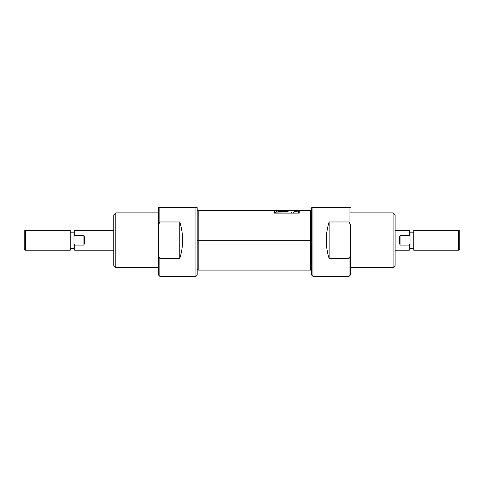 <?xml version="1.0" encoding="UTF-8"?>
<svg xmlns="http://www.w3.org/2000/svg" width="484" height="484" viewBox="0 0 484 484"><rect width="100%" height="100%" fill="white"/><g stroke="black" fill="none" stroke-linecap="round" stroke-linejoin="round"><path stroke-width="0.73" d="M350.277 207.648L349.031 207.648L349.031 221.968L350.277 224.564L350.277 255.951L349.031 258.547L329.12 258.547L329.12 221.968L329.12 258.547C325.327 246.356 325.327 234.159 329.12 221.968L349.031 221.968L350.277 224.564L350.277 275.106L349.031 276.352L349.031 258.547L329.12 258.547C325.327 246.356 325.327 234.159 329.12 221.968L349.031 221.968L349.031 207.648L350.277 207.648L311.696 207.648L311.696 210.963L310.698 210.389L299.251 210.389L299.251 213.105L274.361 213.105L299.251 213.105L299.251 211.133L298.688 211.133L298.688 212.857L298.688 210.389L295.978 210.389L295.978 211.641L294.133 211.641L297.152 211.641L297.152 211.193M312.942 230.299L312.942 276.352L349.031 276.352L349.031 258.547L350.277 255.951L350.277 275.106L349.031 276.352M350.277 267.64L393.093 267.64L393.093 212.875L393.093 267.64L395.083 265.649L393.093 267.64L350.277 267.64M350.277 212.875L393.093 212.875L350.277 212.875M395.083 214.866L395.083 265.649L395.083 214.866L393.093 212.875L395.083 214.866M312.942 276.352L311.696 275.106L311.696 207.648L311.696 269.552L310.698 270.126L310.698 210.389M198.192 270.126L197.194 269.552L197.194 207.648L195.953 207.648L195.953 276.352L197.194 275.106L197.194 207.648L197.194 210.963L198.192 210.389L198.192 270.126L310.698 270.126M198.192 210.389L274.361 210.389L274.361 213.105L274.361 211.133L274.918 211.133L274.918 212.857L298.688 213.105L274.918 212.857L274.918 210.389L277.852 210.389M279.643 210.395L286.274 210.389L286.274 211.151L280.079 211.078L279.819 210.601L282.293 210.407L279.643 210.395L282.293 210.407L279.819 210.601L279.867 211.03M288.119 210.528L286.274 210.528L288.119 210.528M278.584 211.224L279.159 211.206L279.159 210.455L277.895 210.389L279.159 210.455L277.792 210.776L283.146 211.641L288.119 211.641L288.119 210.389L294.133 210.389L288.119 210.486L294.133 210.486L294.133 211.641L294.133 210.643L288.119 210.643L294.133 210.486M295.978 210.528L294.133 210.528L295.978 210.528L295.978 211.641M279.643 210.528L279.159 210.528L279.643 210.528M280.079 211.078L286.274 211.151L286.274 211.641L286.274 210.528M288.119 210.486L288.119 211.641L283.146 211.641C279.093 211.956 275.644 210.486 279.159 210.455L279.159 211.206M459.8 231.019L459.8 249.496L458.554 250.216L458.554 230.299L458.554 250.216L459.8 249.496L459.8 231.019L458.554 230.299L413.753 230.299L413.753 250.216L458.554 250.216L413.753 250.216L413.753 230.299L458.554 230.299L459.8 231.019M410.015 248.346L413.753 248.346L410.015 248.346M410.015 232.169L413.753 232.169L410.015 232.169L410.015 249.78L409.27 250.216L409.27 245.079L400.062 245.079C399.112 241.867 399.112 238.648 400.062 235.436L409.27 235.436L409.27 230.299L395.083 230.299L409.27 230.299L410.015 230.735L410.015 244.111L409.27 245.079L400.062 245.079C399.112 241.867 399.112 238.648 400.062 235.436L400.062 245.079L400.062 235.436L409.27 235.436L410.015 236.404L409.27 235.436L409.27 230.299M395.083 250.216L409.27 250.216L409.27 245.079L410.015 244.111L410.015 249.78L409.27 250.216L395.083 250.216M113.807 214.866L115.803 212.875L115.803 267.64L113.807 265.649L115.803 267.64L158.613 267.64L115.803 267.64L115.803 212.875L158.613 212.875L115.803 212.875L113.807 214.866L113.807 265.649L113.807 214.866M158.613 275.106L158.613 207.648L159.859 207.648L159.859 221.968L179.77 221.968C183.563 234.159 183.563 246.356 179.77 258.547L159.859 258.547L159.859 276.352L159.859 258.547L158.613 255.951L158.613 275.106L159.859 276.352L158.613 275.106M195.953 250.216L195.953 207.648L158.613 207.648L158.613 224.564L159.859 221.968L179.77 221.968C183.563 234.159 183.563 246.356 179.77 258.547L179.77 221.968L179.77 258.547L159.859 258.547L158.613 255.951L158.613 224.564L159.859 221.968L159.859 207.648L158.613 207.648M73.985 248.346L70.247 248.346L73.985 248.346L73.985 244.111L74.73 245.079L74.73 250.216L113.807 250.216L74.73 250.216L73.985 249.78L73.985 230.735L74.73 230.299L113.807 230.299L74.73 230.299L74.73 235.436L83.938 235.436C84.888 238.648 84.888 241.867 83.938 245.079L74.73 245.079L73.985 244.111L73.985 236.404L74.73 235.436L83.938 235.436C84.888 238.648 84.888 241.867 83.938 245.079L83.938 235.436L83.938 245.079L74.73 245.079L74.73 250.216M70.247 232.169L73.985 232.169L70.247 232.169M70.247 230.299L70.247 250.216L70.247 230.299L25.446 230.299L25.446 250.216L70.247 250.216L25.446 250.216L25.446 230.299L70.247 230.299M24.2 249.496L24.2 231.019L25.446 230.299L24.2 231.019L24.2 249.496L25.446 250.216L24.2 249.496M349.031 207.648L312.942 207.648L312.942 250.216M312.942 207.648L311.696 207.648M310.698 212.627L310.698 240.258L311.696 240.258M197.194 240.258L198.192 240.258L198.192 212.627M198.192 267.888L198.192 240.258L310.698 240.258L310.698 267.888M295.978 211.786L297.152 211.786M291.174 212.464L291.737 212.016M293.038 212.016L293.6 212.464M277.284 211.193L276.394 211.23M276.255 212.052L275.559 212.464M282.269 211.641L282.269 211.151L282.269 211.641M197.194 207.648L195.953 207.648L195.953 230.299M195.953 207.648L159.859 207.648M73.985 230.735L74.73 230.299L74.73 235.436L73.985 236.404L73.985 230.735M279.159 211.133L279.607 211.133M295.978 211.133L294.133 211.133M288.119 211.133L286.274 211.133M279.607 211.526L279.607 210.77M195.953 276.352L159.859 276.352"/></g></svg>
